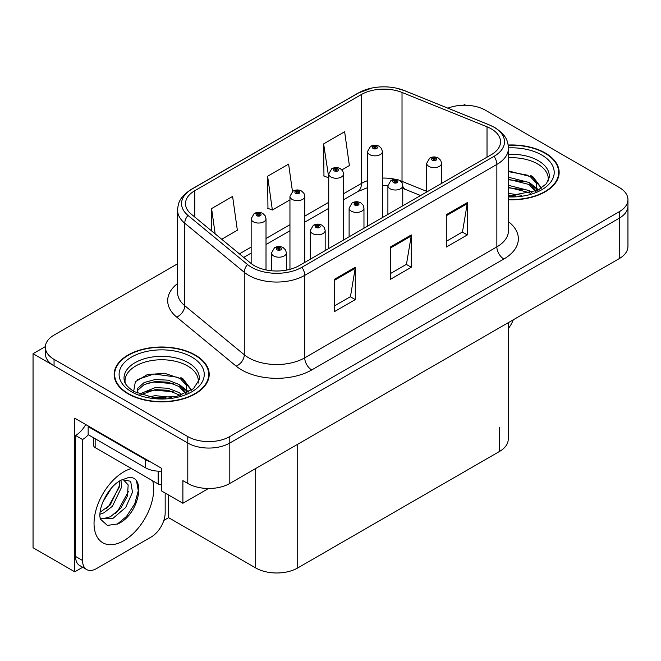 <?xml version="1.0" encoding="UTF-8"?>
<svg xmlns="http://www.w3.org/2000/svg" width="661" height="661" viewBox="0 0 661 661"><rect width="100%" height="100%" fill="white"/><g stroke="black" fill="none" stroke-linecap="round" stroke-linejoin="round"><path stroke-width="0.99" d="M82.699 567.262L74.784 571.831L74.784 418.215L161.466 468.261L161.466 490.9L182.89 503.269L182.89 480.638L187.79 483.464A29.704 17.153 0 0 0 229.805 483.464L619.25 258.616A29.704 17.153 0 0 0 627.95 246.495L627.95 206.067A29.704 17.153 0 0 1 619.25 218.196A29.704 17.153 0 0 0 627.95 206.067L627.95 199.597A29.704 17.153 0 0 0 619.25 187.468L485.513 110.255A29.704 17.153 0 0 0 447.894 108.164M208.504 488.487L182.89 503.269M465.633 105.248L464.509 104.595L463.386 105.248M177.586 263.78L54.053 335.102A29.704 17.153 0 0 0 45.353 347.232A29.704 17.153 0 0 0 54.053 359.361L187.79 436.574A29.704 17.153 0 0 0 229.805 436.574L229.805 443.035L619.25 218.196L229.805 443.035A29.704 17.153 0 0 1 187.79 443.035A29.704 17.153 0 0 0 229.805 443.035L229.805 483.464M74.784 571.831L33.05 547.746L33.05 353.701L187.79 443.035L54.053 365.822A29.704 17.153 0 0 1 45.353 353.701L45.353 347.232M45.378 346.579L33.05 353.701M508.218 322.725L508.218 439.325A29.704 17.153 180 0 1 499.518 451.446L297.723 567.956A29.704 17.153 180 0 1 255.708 567.956L168.605 517.662L168.605 495.023M168.605 517.662L163.845 520.414M508.458 199.771A47.534 27.44 0 0 0 559.156 172.389A47.534 27.44 0 0 0 545.242 152.988A47.534 27.44 0 0 0 508.193 145.023M195.284 355.031A47.534 27.44 0 0 0 143.487 349.082A47.534 27.44 0 0 0 114.146 374.44A47.534 27.44 0 0 0 128.069 393.84A47.534 27.44 0 0 0 179.866 399.789A47.534 27.44 0 0 0 209.207 374.44A47.534 27.44 0 0 0 195.284 355.031M114.642 376.952A47.534 27.44 0 0 0 114.477 377.671M491.255 128.854A31.687 18.293 180 0 1 500.534 141.785A31.687 18.293 180 0 1 491.255 154.724L299.119 265.648A31.687 18.293 180 0 1 250.759 263.21L191.244 214.131A31.687 18.293 180 0 1 185.51 203.638A31.687 18.293 180 0 1 194.788 190.707L361.443 94.49A31.687 18.293 180 0 1 402.02 92.441L487.025 126.805A31.687 18.293 180 0 1 491.255 128.854M494.056 127.234A35.644 20.582 0 0 0 489.297 124.929L404.292 90.565A35.644 20.582 0 0 0 395.732 88.02A35.644 20.582 0 0 0 371.961 88.02A35.644 20.582 0 0 0 358.642 92.871L191.987 189.087A35.644 20.582 0 0 0 187.997 215.445L247.511 264.524A35.644 20.582 0 0 0 301.92 267.267L494.056 156.343A35.644 20.582 0 0 0 494.056 127.234M334.268 279.396L334.268 311.736L355.279 299.607L355.279 267.267L334.268 279.396M334.268 306.002L350.454 296.657L355.188 268.341A7.924 4.577 -120 0 0 355.279 267.267M350.305 296.739L355.279 299.607M446.299 214.718L446.299 247.057L467.31 234.928L467.31 202.588L446.299 214.718M446.299 241.323L462.477 231.978L467.22 203.662A7.924 4.577 -120 0 0 467.31 202.588M462.336 232.061L467.31 234.928M390.287 247.057L390.287 279.396L411.291 267.267L411.291 234.928L390.287 247.057M390.287 273.662L406.465 264.317L411.208 236.002A7.924 4.577 -120 0 0 411.291 234.928M406.325 264.4L411.291 267.267M229.805 436.574L619.25 211.727A29.704 17.153 0 0 0 627.95 199.597M341.919 169.86L349.38 165.556L344.637 131.762L323.626 143.891L323.964 176.041M221.716 239.257L237.349 230.235L232.606 196.441L211.594 208.57L211.594 230.92M292.468 191.508L288.617 164.102L267.614 176.231L267.953 208.38M267.614 176.231L272.357 210.024L289.948 199.87M272.357 210.024L267.614 208.248M323.626 143.891L328.732 177.47M328.368 177.685L323.626 175.909M211.594 208.57L215.147 233.845M208.876 377.671A47.534 27.44 0 0 0 208.711 376.952M558.826 175.628A47.534 27.44 0 0 0 558.669 174.909M266.011 269.936L266.011 218.75A7.428 4.288 180 0 1 261.425 222.716A7.428 4.288 180 0 1 253.328 221.782A7.428 4.288 180 0 1 251.155 218.75L254.113 213.602A4.949 2.983 57.8 0 1 256.757 213.743A2.479 1.429 0 0 0 256.832 215.726A2.479 1.429 0 0 0 260.335 215.726A2.479 1.429 0 0 0 260.335 213.701A2.479 1.429 0 0 0 256.906 213.66L257.914 214.288A0.992 0.57 180 0 1 259.286 214.304A0.992 0.57 180 0 1 259.575 214.709A0.992 0.57 180 0 1 258.963 215.238A0.992 0.57 180 0 1 257.881 215.114A0.992 0.57 180 0 1 257.592 214.709A0.992 0.57 180 0 1 257.848 214.321L256.757 213.743M257.914 215.131L257.914 214.288M256.906 213.66A4.949 2.735 -117.9 0 0 254.592 213.321A4.949 2.735 -117.9 0 0 254.378 213.462M257.848 215.098L257.848 214.321M286.387 270.134L286.387 252.915A7.428 4.288 180 0 1 281.801 256.873A7.428 4.288 180 0 1 273.704 255.947A7.428 4.288 180 0 1 271.531 252.915L274.489 247.759A4.949 2.983 57.8 0 1 277.133 247.908A2.479 1.429 0 0 0 277.207 249.883A2.479 1.429 0 0 0 280.71 249.883A2.479 1.429 0 0 0 280.71 247.858A2.479 1.429 0 0 0 277.281 247.817L278.289 248.445A0.992 0.57 180 0 1 279.661 248.47A0.992 0.57 180 0 1 279.95 248.867A0.992 0.57 180 0 1 279.339 249.395A0.992 0.57 180 0 1 278.256 249.271A0.992 0.57 180 0 1 277.967 248.867A0.992 0.57 180 0 1 278.223 248.486L277.133 247.908M278.289 249.288L278.289 248.445M277.281 247.817A4.949 2.735 -117.9 0 0 274.968 247.478A4.949 2.735 -117.9 0 0 274.753 247.627M278.223 249.255L278.223 248.486M304.795 262.376L304.795 196.358A7.428 4.288 180 0 1 300.218 200.316A7.428 4.288 180 0 1 292.121 199.391A7.428 4.288 180 0 1 289.948 196.358L292.906 191.203A4.949 2.983 57.8 0 1 295.55 191.351A2.479 1.429 0 0 0 295.624 193.326A2.479 1.429 0 0 0 299.119 193.326A2.479 1.429 0 0 0 299.119 191.302A2.479 1.429 0 0 0 295.698 191.26L296.706 191.897A0.992 0.57 180 0 1 298.07 191.913A0.992 0.57 180 0 1 298.359 192.318A0.992 0.57 180 0 1 297.747 192.847A0.992 0.57 180 0 1 296.673 192.723A0.992 0.57 180 0 1 296.384 192.318A0.992 0.57 180 0 1 296.64 191.93L295.55 191.351M296.706 192.739L296.706 191.897M295.698 191.26A4.949 2.735 -117.9 0 0 293.385 190.93A4.949 2.735 -117.9 0 0 293.162 191.07M296.64 192.698L296.64 191.93M343.588 239.976L343.588 173.959A7.428 4.288 180 0 1 339.002 177.925A7.428 4.288 180 0 1 330.913 176.991A7.428 4.288 180 0 1 328.732 173.959L331.698 168.811A4.949 2.983 57.8 0 1 334.334 168.952A2.479 1.429 0 0 0 334.408 170.935A2.479 1.429 0 0 0 337.911 170.935A2.479 1.429 0 0 0 337.911 168.91A2.479 1.429 0 0 0 334.491 168.869L335.491 169.497A0.992 0.57 180 0 1 336.862 169.513A0.992 0.57 180 0 1 337.151 169.918A0.992 0.57 180 0 1 336.54 170.447A0.992 0.57 180 0 1 335.466 170.323A0.992 0.57 180 0 1 335.168 169.918A0.992 0.57 180 0 1 335.433 169.53L334.334 168.952M335.491 170.34L335.491 169.497M334.491 168.869A4.949 2.735 -117.9 0 0 332.177 168.53A4.949 2.735 -117.9 0 0 331.954 168.671M335.433 170.307L335.433 169.53M382.38 217.585L382.38 151.567A7.428 4.288 180 0 1 377.795 155.525A7.428 4.288 180 0 1 369.697 154.6A7.428 4.288 180 0 1 367.524 151.567L370.49 146.411A4.949 2.983 57.8 0 1 373.126 146.56A2.479 1.429 0 0 0 373.201 148.535A2.479 1.429 0 0 0 376.704 148.535A2.479 1.429 0 0 0 376.704 146.511A2.479 1.429 0 0 0 373.283 146.469L374.283 147.106A0.992 0.57 180 0 1 375.655 147.122A0.992 0.57 180 0 1 375.944 147.527A0.992 0.57 180 0 1 375.332 148.056A0.992 0.57 180 0 1 374.25 147.932A0.992 0.57 180 0 1 373.961 147.527A0.992 0.57 180 0 1 374.225 147.139L373.126 146.56M374.283 147.948L374.283 147.106M373.283 146.469A4.949 2.735 -117.9 0 0 370.961 146.139A4.949 2.735 -117.9 0 0 370.747 146.279M374.225 147.907L374.225 147.139M325.171 250.61L325.171 230.515A7.428 4.288 180 0 1 320.593 234.481A7.428 4.288 180 0 1 312.496 233.548A7.428 4.288 180 0 1 310.323 230.515L313.281 225.36A4.949 2.983 57.8 0 1 315.925 225.508A2.479 1.429 0 0 0 315.999 227.483A2.479 1.429 0 0 0 319.494 227.483A2.479 1.429 0 0 0 319.494 225.467A2.479 1.429 0 0 0 316.074 225.418L317.082 226.054A0.992 0.57 180 0 1 318.445 226.07A0.992 0.57 180 0 1 318.734 226.475A0.992 0.57 180 0 1 318.123 227.004A0.992 0.57 180 0 1 317.049 226.88A0.992 0.57 180 0 1 316.759 226.475A0.992 0.57 180 0 1 317.016 226.087L315.925 225.508M317.082 226.897L317.082 226.054M316.074 225.418A4.949 2.735 -117.9 0 0 313.76 225.087A4.949 2.735 -117.9 0 0 313.545 225.227M317.016 226.863L317.016 226.087M363.963 228.219L363.963 208.124A7.428 4.288 180 0 1 359.377 212.082A7.428 4.288 180 0 1 351.288 211.156A7.428 4.288 180 0 1 349.107 208.124L352.073 202.968A4.949 2.983 57.8 0 1 354.709 203.117A2.479 1.429 0 0 0 354.783 205.092A2.479 1.429 0 0 0 358.287 205.092A2.479 1.429 0 0 0 358.287 203.067A2.479 1.429 0 0 0 354.866 203.026L355.866 203.654A0.992 0.57 180 0 1 357.237 203.679A0.992 0.57 180 0 1 357.527 204.075A0.992 0.57 180 0 1 356.915 204.604A0.992 0.57 180 0 1 355.841 204.48A0.992 0.57 180 0 1 355.544 204.075A0.992 0.57 180 0 1 355.808 203.695L354.709 203.117M355.866 204.497L355.866 203.654M354.866 203.026A4.949 2.735 -117.9 0 0 352.553 202.687A4.949 2.735 -117.9 0 0 352.33 202.836M355.808 204.464L355.808 203.695M402.756 205.819L402.756 185.724A7.428 4.288 180 0 1 398.17 189.69A7.428 4.288 180 0 1 390.081 188.757A7.428 4.288 180 0 1 387.9 185.724L390.866 180.569A4.949 2.983 57.8 0 1 393.502 180.717A2.479 1.429 0 0 0 393.576 182.692A2.479 1.429 0 0 0 397.079 182.692A2.479 1.429 0 0 0 397.079 180.676A2.479 1.429 0 0 0 393.659 180.627L394.658 181.263A0.992 0.57 180 0 1 396.03 181.279A0.992 0.57 180 0 1 396.319 181.684A0.992 0.57 180 0 1 395.708 182.213A0.992 0.57 180 0 1 394.625 182.089A0.992 0.57 180 0 1 394.336 181.684A0.992 0.57 180 0 1 394.6 181.296L393.502 180.717M394.658 182.106L394.658 181.263M393.659 180.627A4.949 2.735 -117.9 0 0 391.337 180.296A4.949 2.735 -117.9 0 0 391.122 180.436M394.6 182.072L394.6 181.296M441.548 183.428L441.548 163.333A7.428 4.288 180 0 1 436.962 167.291A7.428 4.288 180 0 1 428.865 166.365A7.428 4.288 180 0 1 426.692 163.333L429.658 158.177A4.949 2.983 57.8 0 1 432.294 158.326A2.479 1.429 0 0 0 432.368 160.301A2.479 1.429 0 0 0 435.872 160.301A2.479 1.429 0 0 0 435.872 158.276A2.479 1.429 0 0 0 432.443 158.235L433.451 158.863A0.992 0.57 180 0 1 434.822 158.888A0.992 0.57 180 0 1 435.112 159.284A0.992 0.57 180 0 1 434.5 159.813A0.992 0.57 180 0 1 433.418 159.689L433.393 158.904L432.294 158.326M433.451 159.706L433.451 158.863M432.443 158.235A4.949 2.735 -117.9 0 0 430.129 157.896A4.949 2.735 -117.9 0 0 429.914 158.045M433.418 159.689A0.992 0.57 180 0 1 433.129 159.284A0.992 0.57 180 0 1 433.393 158.904M513.3 319.792A19.805 11.435 -60 0 1 508.218 328.666M117.865 523.933L107.338 525.404L100.34 519.059L99.877 516.572C99.695 512.556 100.563 508.036 102.488 503.013C106.198 494.147 111.056 487.372 117.063 482.67L120.426 480.407L128.143 477.68C146.577 474.408 139.62 514.407 117.865 523.933M123.062 479.465L128.168 484.918L127.457 495.957L120.765 508.21L110.412 516.745L103.876 518.513L100.059 518.05M100.175 518.555L112.824 518.488L125.689 507.474L132.497 492.296L130.671 481.274L122.128 479.721L120.343 480.489M103.025 501.682L111.535 487.942M99.869 514.275L103.752 512.886L112.403 506.293L121.798 486.76L120.913 480.217M100.051 512.242L110.18 505.012L119.575 485.48L119.352 481.059M165.176 493.048L165.176 512.779A19.805 11.435 -60 0 1 151.171 537.029L96.556 568.559A19.805 11.435 -60 0 1 86.657 569.542L79.651 565.502A19.805 11.435 -60 0 1 75.552 556.438L75.552 435.483A19.805 11.435 120 0 0 85.732 424.536M88.318 434.764A19.805 11.435 -60 0 1 82.551 439.524L75.552 435.483M86.657 569.542A19.805 11.435 -60 0 1 82.551 560.478L82.551 439.524M150.055 461.675A19.805 11.435 180 0 1 145.569 459.734L88.153 426.585A19.805 11.435 0 0 0 88.748 426.279M145.569 459.734L145.569 467.823A19.805 11.435 0 0 0 161.466 471.119M88.153 426.585L88.153 434.674L145.569 467.823M106.694 508.301L108.701 506.194L119.426 486.86M115.518 513.498L117.592 511.325L128.465 491.429M117.096 524.28L126.482 516.456L134.778 503.806L138.281 490.718L136.604 481.398M508.458 157.789A36.636 21.152 180 0 1 537.533 163.903A36.636 21.152 180 0 1 548.052 181.155M536.459 190.996L536.335 183.304L530.246 176.537L508.458 170.926M508.235 145.304A47.038 27.159 180 0 1 544.887 153.187A47.038 27.159 180 0 1 558.669 172.389A47.038 27.159 180 0 1 508.458 199.482M508.458 193.417L521.826 195.301M508.458 195.433L515.935 195.929M508.458 185.328L529.139 190.583L532.014 192.805M508.458 187.352L529.139 192.607L530.262 193.376M508.458 177.247L529.139 182.502L536.079 191.169M508.458 179.263L529.139 184.518L535.476 191.442M508.458 171.629L528.164 175.297M530.362 176.33L532.923 177.784L541.384 188.195M508.458 179.718L523.173 181.61M533.427 186.195L538.062 190.194M508.458 187.798L523.173 189.69M508.458 195.887L513.514 196.044M530.816 175.553L532.923 176.776L541.566 188.071M530.593 183.518L538.641 189.881M125.251 383.198A36.636 21.152 180 0 1 145.841 361.831A36.636 21.152 180 0 1 187.584 365.946A36.636 21.152 180 0 1 198.093 383.198M186.501 393.039L186.377 385.346L180.288 378.579L164.639 373.275L147.254 374.63L135.373 381.67L133.654 391.345M194.937 355.238A47.038 27.159 180 0 1 208.711 374.44A47.038 27.159 180 0 1 179.676 399.525A47.038 27.159 180 0 1 128.416 393.642A47.038 27.159 180 0 1 114.642 374.44A47.038 27.159 180 0 1 143.677 349.347A47.038 27.159 180 0 1 194.937 355.238M148.882 396.889L155.269 395.666L171.877 397.344M154.691 397.757L165.985 397.972M139.331 394.113L155.269 387.586L168.084 388.255L179.181 392.626L182.056 394.848M140.876 394.7L155.269 389.602L168.084 390.279L180.304 395.427M137.091 393.155L137.761 388.255L144.172 382.521L155.269 379.497L168.084 380.174L179.181 384.545L186.121 393.212M136.992 392.642L137.761 390.279L144.172 384.545L155.269 381.521L168.084 382.19L179.181 386.561L185.518 393.485M93.705 437.879L93.705 445.588A4.949 2.859 0 0 0 95.159 447.604L158.177 483.992A4.949 2.859 0 0 0 161.466 484.827M137.29 379.687L153.881 373.977L178.206 377.34M180.412 378.373L182.973 379.827L191.426 390.246M146.659 383.463L153.881 382.066L173.223 383.653M183.477 388.238L188.112 392.237M146.659 391.552L153.881 390.147L173.223 391.742M157.268 397.972L163.564 398.087M180.858 377.596L182.973 378.819L191.616 390.114M180.635 385.561L188.691 391.923M619.25 258.616L619.25 211.727M187.79 483.464L187.79 436.574M297.723 567.956L297.723 444.25M499.518 451.446L499.518 427.196M255.708 567.956L255.708 468.509M508.458 221.658A49.509 28.588 180 0 1 503.856 259.021L311.728 369.945A9.898 5.718 60 0 1 304.721 357.824L496.857 246.892A39.61 22.871 0 0 0 508.458 230.722L508.458 148.254A39.61 22.871 180 0 1 496.857 164.424A9.898 5.718 -120 0 0 494.056 156.343M311.728 369.945A49.509 28.588 180 0 1 241.703 369.945A49.509 28.588 180 0 1 236.159 366.136L176.644 317.057A49.509 28.588 180 0 1 177.586 283.511M248.71 357.824A39.61 22.871 0 0 0 304.721 357.824L304.721 275.356A39.61 22.871 180 0 1 244.273 272.299L184.75 223.228A39.61 22.871 180 0 1 177.586 210.107L177.586 292.575A39.61 22.871 0 0 0 184.75 305.696L244.273 354.767A39.61 22.871 0 0 0 248.71 357.824M508.458 148.254C507.805 141.454 507.243 135.844 494.808 127.556L489.603 125.028A9.898 4.635 112 0 0 489.297 124.929M371.961 88.02L357.89 93.193A9.898 5.718 60 0 1 358.642 92.871M191.987 189.087A9.898 5.718 -120 0 0 191.244 189.401C179.09 197.416 178.181 203.233 177.586 210.107M187.997 215.445A9.898 6.627 129.5 0 0 184.75 223.228L184.75 305.696A9.898 6.627 -50.5 0 1 176.644 317.057M395.732 88.02L404.598 90.664A9.898 4.635 112 0 0 404.292 90.565M247.511 264.524A9.898 6.627 129.5 0 0 244.273 272.299L244.273 354.767A9.898 6.627 -50.5 0 1 236.159 366.136M301.92 267.267A9.898 5.718 60 0 1 304.721 275.356L496.857 164.424L496.857 246.892A9.898 5.718 60 0 0 503.856 259.021M54.053 359.361L54.053 365.822M194.788 190.707L194.788 217.064M487.025 126.805L487.025 157.169M402.02 92.441L402.02 181.378A31.687 18.293 0 0 0 399.731 180.536M426.692 191.351L402.02 181.378A17.822 8.345 -68 0 0 402.095 183.031M395.485 179.346A31.687 18.293 0 0 0 382.38 178.09M367.524 180.684A31.687 18.293 0 0 0 361.443 183.428L343.588 193.731M361.443 94.49L361.443 183.428A17.822 10.287 60 0 1 357.75 191.583L343.588 199.762M328.732 202.307L304.795 216.13M289.948 224.707L266.011 238.522M251.155 247.098L239.431 253.865M420.57 195.532L405.565 189.476A17.822 8.345 -68 0 1 402.756 186.179M390.287 248.082L411.208 236.002M446.299 215.742L467.22 203.662M334.268 280.421L355.188 268.341M152.724 480.844A42.18 24.358 -60 0 1 123.863 540.665A42.18 24.358 -60 0 1 94.036 523.446A42.18 24.358 -60 0 1 123.863 471.78A42.18 24.358 -60 0 1 131.423 468.542M100.084 518.15A22.375 12.923 120 0 0 103.876 518.513M82.551 560.478L75.552 556.438M508.458 154.368A37.652 21.739 180 0 1 538.252 160.656A37.652 21.739 180 0 1 549.184 177.586L546.333 183.758L537.905 190.277L508.458 195.995M508.449 147.874A42.577 24.581 180 0 1 541.739 155.013A42.577 24.581 180 0 1 550.332 182.643A42.577 24.581 180 0 1 508.458 196.904M537.517 163.936A38.619 22.292 180 0 1 538.219 164.308M124.119 379.629A37.652 21.739 180 0 1 146.023 358.295A37.652 21.739 180 0 1 188.302 362.699A37.652 21.739 180 0 1 199.234 379.629L193.458 388.709L176.47 396.46L153.707 397.641L134.043 391.576C123.417 384.528 124.466 380.439 124.119 379.629M191.781 357.056A42.577 24.581 180 0 1 191.781 391.816A42.577 24.581 180 0 1 131.564 391.816A42.577 24.581 180 0 1 131.564 357.056A42.577 24.581 180 0 1 191.781 357.056M187.567 365.979A38.619 22.292 180 0 1 188.261 366.351M158.177 483.992L158.177 471.144M95.159 447.604L95.159 438.714M357.89 93.193L191.244 189.401M489.603 125.028L404.598 90.664M405.565 189.476L402.756 188.443M387.9 214.395L387.9 185.724L382.38 185.617M367.524 187.674L357.75 191.583M328.732 208.339L304.795 222.154M289.948 230.73L266.011 244.553M251.155 253.13L243.735 257.41M266.011 218.75L265.201 215.808L262.805 213.453C260.087 212.049 257.344 211.999 254.592 213.321M251.155 263.524L251.155 218.75M286.387 252.915L285.577 249.965L283.181 247.611C280.462 246.206 277.719 246.165 274.968 247.478M271.531 270.762L271.531 252.915M304.795 196.358L303.994 193.409L301.598 191.062C298.871 189.649 296.136 189.608 293.385 190.93M289.948 269.341L289.948 196.358M343.588 173.959L342.786 171.017L340.39 168.662C337.664 167.258 334.929 167.208 332.177 168.53M328.732 248.553L328.732 173.959M382.38 151.567L381.579 148.618L379.183 146.271C376.456 144.858 373.721 144.817 370.961 146.139M367.524 226.161L367.524 151.567M325.171 230.515L324.369 227.566L321.973 225.219C319.246 223.815 316.512 223.765 313.76 225.087M310.323 259.186L310.323 230.515M363.963 208.124L363.162 205.174L360.766 202.82C358.039 201.415 355.304 201.374 352.553 202.687M349.107 236.787L349.107 208.124M402.756 185.724L401.954 182.775L399.558 180.428C396.831 179.024 394.096 178.974 391.337 180.296M441.548 163.333L440.747 160.383L438.342 158.029C435.624 156.624 432.881 156.583 430.129 157.896M426.692 191.996L426.692 163.333M122.715 479.382L122.128 479.721M558.669 172.389L558.669 176.338M208.711 374.44L208.711 378.389M114.642 374.44L114.642 378.389"/></g></svg>

